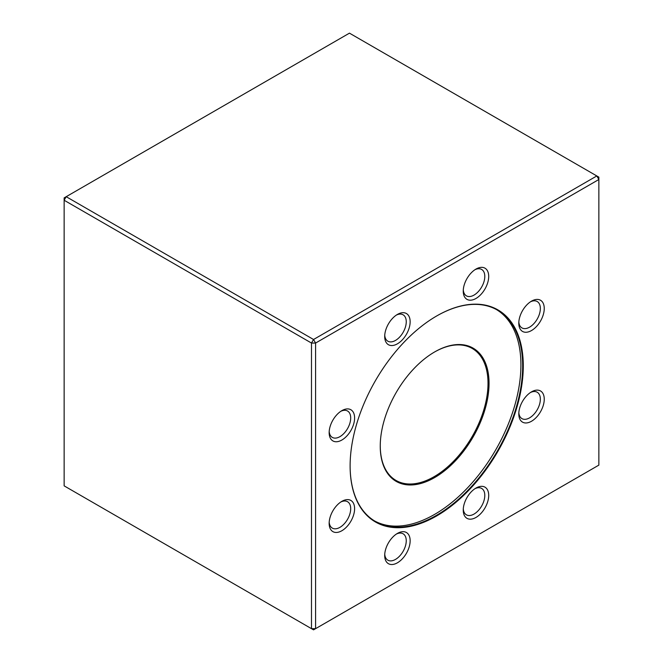 <?xml version="1.0" encoding="UTF-8"?>
<svg xmlns="http://www.w3.org/2000/svg" width="663" height="663" viewBox="0 0 663 663"><rect width="100%" height="100%" fill="white"/><g stroke="black" fill="none" stroke-linecap="round" stroke-linejoin="round"><path stroke-width="0.99" d="M436.702 515.913A122.448 70.692 -60 0 1 350.114 465.923A122.448 70.692 -60 0 1 436.702 315.961A122.448 70.692 -60 0 1 523.281 365.951A122.448 70.692 -60 0 1 436.702 515.913M341.876 530.731A18 10.393 -60 0 1 329.155 523.38A18 10.393 -60 0 1 341.876 501.336A18 10.393 -60 0 1 354.606 508.687A18 10.393 -60 0 1 341.876 530.731M341.876 440.025A18 10.393 -60 0 1 329.155 432.674A18 10.393 -60 0 1 341.876 410.637A18 10.393 -60 0 1 354.606 417.98A18 10.393 -60 0 1 341.876 440.025M397.427 343.815A18 10.393 -60 0 1 384.697 336.472A18 10.393 -60 0 1 397.419 314.428A18 10.393 -60 0 1 410.148 321.779A18 10.393 -60 0 1 397.427 343.815M475.976 298.466A18 10.393 -60 0 1 463.246 291.123A18 10.393 -60 0 1 475.976 269.079A18 10.393 -60 0 1 488.706 276.421A18 10.393 -60 0 1 475.976 298.466M531.519 330.539A18 10.393 -60 0 1 518.798 323.188A18 10.393 -60 0 1 531.519 301.143A18 10.393 -60 0 1 544.248 308.494A18 10.393 -60 0 1 531.519 330.539M531.519 421.245A18 10.393 -60 0 1 518.798 413.894A18 10.393 -60 0 1 531.519 391.85A18 10.393 -60 0 1 544.248 399.201A18 10.393 -60 0 1 531.519 421.245M475.976 517.447A18 10.393 -60 0 1 463.246 510.104A18 10.393 -60 0 1 475.976 488.059A18 10.393 -60 0 1 488.706 495.402A18 10.393 -60 0 1 475.976 517.447M397.427 562.796A18 10.393 -60 0 1 384.697 555.453A18 10.393 -60 0 1 397.419 533.408A18 10.393 -60 0 1 410.148 540.759A18 10.393 -60 0 1 397.427 562.796M315.588 343.053L315.588 628.665L598.863 465.119L598.863 179.507L315.588 343.053L313.541 339.497L596.808 175.952L349.459 33.15L66.192 196.696L313.541 339.497L311.486 343.053L64.137 200.251L64.137 485.863L311.486 628.665L311.486 343.053L315.588 343.053M598.863 179.507L598.863 177.137L596.808 175.952L598.863 179.507M313.541 629.85L315.588 628.665L311.486 628.665L313.541 629.85M64.137 197.881L64.137 200.251L66.192 196.696L64.137 197.881M350.114 465.749A122.017 70.444 120 0 0 375.382 521.425A122.017 70.444 120 0 0 436.395 515.383A122.017 70.444 120 0 0 516.104 407.861A122.017 70.444 120 0 0 497.399 310.093A122.017 70.444 120 0 0 436.544 316.052M496.521 309.604A122.017 70.444 -60 0 1 495.651 449.978A122.017 70.444 -60 0 1 374.52 520.911M434.646 477.567A76.925 44.413 -60 0 1 380.247 446.158A76.925 44.413 -60 0 1 434.646 351.945A76.925 44.413 -60 0 1 489.045 383.347A76.925 44.413 -60 0 1 434.646 477.567M380.255 445.859A76.204 43.998 120 0 0 396.035 480.451A76.204 43.998 120 0 0 434.132 476.672A76.204 43.998 120 0 0 483.915 409.527A76.204 43.998 120 0 0 472.23 348.465A76.204 43.998 120 0 0 434.389 352.094M384.739 554.251A15.241 8.801 120 0 0 387.855 560.177A15.241 8.801 120 0 0 395.471 559.423A15.241 8.801 120 0 0 405.433 545.989A15.241 8.801 120 0 0 403.096 533.781A15.241 8.801 120 0 0 396.408 534.038M463.288 508.902A15.241 8.801 120 0 0 466.404 514.828A15.241 8.801 120 0 0 474.028 514.074A15.241 8.801 120 0 0 483.982 500.64A15.241 8.801 120 0 0 481.645 488.432A15.241 8.801 120 0 0 474.957 488.689M518.831 412.701A15.241 8.801 120 0 0 521.947 418.618A15.241 8.801 120 0 0 529.571 417.864A15.241 8.801 120 0 0 539.525 404.43A15.241 8.801 120 0 0 537.187 392.223A15.241 8.801 120 0 0 530.508 392.488M518.831 321.994A15.241 8.801 120 0 0 521.947 327.912A15.241 8.801 120 0 0 529.571 327.157A15.241 8.801 120 0 0 539.525 313.732A15.241 8.801 120 0 0 537.187 301.516A15.241 8.801 120 0 0 530.508 301.781M463.288 289.922A15.241 8.801 120 0 0 466.404 295.847A15.241 8.801 120 0 0 474.028 295.093A15.241 8.801 120 0 0 483.982 281.659A15.241 8.801 120 0 0 481.645 269.451A15.241 8.801 120 0 0 474.957 269.708M384.739 335.279A15.241 8.801 120 0 0 387.855 341.196A15.241 8.801 120 0 0 395.471 340.442A15.241 8.801 120 0 0 405.433 327.008A15.241 8.801 120 0 0 403.096 314.801A15.241 8.801 120 0 0 396.408 315.058M329.196 431.48A15.241 8.801 120 0 0 332.312 437.406A15.241 8.801 120 0 0 339.928 436.652A15.241 8.801 120 0 0 349.882 423.218A15.241 8.801 120 0 0 347.545 411.002A15.241 8.801 120 0 0 340.865 411.267M329.196 522.187A15.241 8.801 120 0 0 332.312 528.104A15.241 8.801 120 0 0 339.928 527.35A15.241 8.801 120 0 0 349.882 513.924A15.241 8.801 120 0 0 347.545 501.709A15.241 8.801 120 0 0 340.865 501.974"/></g></svg>
